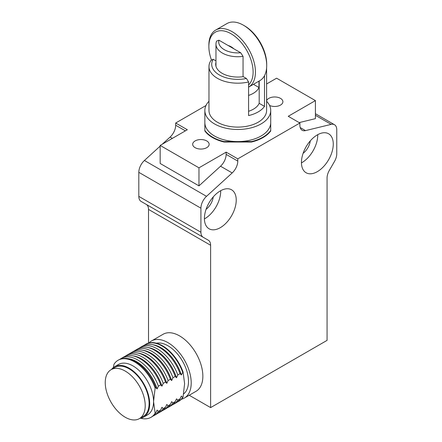 <?xml version="1.0" encoding="UTF-8"?>
<svg xmlns="http://www.w3.org/2000/svg" width="442" height="442" viewBox="0 0 442 442"><rect width="100%" height="100%" fill="white"/><g stroke="black" fill="none" stroke-linecap="round" stroke-linejoin="round"><path stroke-width="0.66" d="M160.159 146.131L144.418 160.479A10.978 6.337 120 0 0 138.816 172.325L138.816 196.386A10.978 6.337 120 0 0 141.086 201.414L203.187 237.266L141.086 201.414M205.983 105.522L175.684 123.014L175.684 125.241A10.978 6.337 -60 0 1 170.082 137.086L162.28 144.197M300.195 127.556L305.494 130.617L331.157 124.373A10.978 6.337 -60 0 1 334.489 124.727A10.978 6.337 -60 0 1 336.76 129.749L336.76 153.81A10.978 6.337 120 0 1 334.489 161.463L329.329 170.391A10.978 6.337 -60 0 0 327.058 178.043L327.058 340.379L210.619 407.607L210.619 245.266L148.518 209.414L148.518 343.075M148.518 209.414A10.978 6.337 120 0 0 146.241 204.386L203.187 237.266A10.978 6.337 120 0 1 200.917 232.238L200.917 208.182A10.978 6.337 -60 0 1 206.519 196.336L232.183 172.938L220.536 166.214L198.972 185.878L160.159 163.468L160.159 145.424L198.972 167.827L226.144 152.142L237.785 158.866L299.886 123.014L288.245 116.29L315.411 100.605L276.598 78.195L266.603 83.969M270.719 130.489L270.719 130.937A35.68 20.597 180 0 1 251.509 142.026L224.066 142.026A35.68 20.597 180 0 1 204.85 130.937L204.85 130.489A35.68 20.597 0 0 0 224.066 141.578L237.785 141.578A32.935 19.017 0 0 0 261.073 136.009A32.935 19.017 0 0 0 270.719 122.567L270.719 130.489A35.68 20.597 0 0 1 251.509 141.578L251.509 142.026M208.972 101.257A32.935 19.017 0 0 0 204.85 110.461L204.85 122.567A32.935 19.017 0 0 0 237.785 141.578L251.509 141.578M266.603 100.743A8.232 4.752 180 0 1 272.316 97.168A8.232 4.752 180 0 1 280.482 98.362A8.232 4.752 180 0 1 282.891 101.726A8.232 4.752 180 0 1 278.25 106.003A8.232 4.752 180 0 1 269.559 105.456M206.734 140.937A8.232 4.752 180 0 1 209.149 144.302A8.232 4.752 180 0 1 200.917 149.053A8.232 4.752 180 0 1 192.679 144.302A8.232 4.752 180 0 1 197.762 139.91A8.232 4.752 180 0 1 206.734 140.937M175.684 123.014L187.331 129.738L160.159 145.424M315.411 100.605L315.411 118.649L299.168 122.6M210.619 407.607L189.215 395.247M317.356 134.887A22.503 12.995 -60 0 1 328.605 133.777A22.503 12.995 -60 0 1 328.605 159.761A22.503 12.995 -60 0 1 306.102 172.756A22.503 12.995 -60 0 1 302.654 154.722A22.503 12.995 -60 0 1 317.356 134.887M220.32 227.663A22.503 12.995 -60 0 1 209.066 228.774A22.503 12.995 -60 0 1 209.066 202.79A22.503 12.995 -60 0 1 231.575 189.795A22.503 12.995 -60 0 1 235.022 207.828A22.503 12.995 -60 0 1 220.32 227.663M146.241 204.386L208.342 240.244A10.978 6.337 -60 0 1 210.619 245.266M305.494 130.617A10.978 6.337 -60 0 1 302.162 130.263A10.978 6.337 -60 0 1 299.886 125.241L299.886 123.014M237.785 158.866L237.785 161.092A10.978 6.337 -60 0 1 232.183 172.938M198.972 185.878L198.972 167.827M220.536 166.214A10.978 6.337 120 0 0 226.144 154.368L226.144 152.142M310.273 140.899A12.078 6.973 -60 0 1 303.101 153.313M213.237 196.922A12.078 6.973 -60 0 1 206.071 209.337M301.444 162.894A22.503 12.995 120 0 0 317.737 134.672M204.414 218.917A22.503 12.995 120 0 0 204.795 218.696A22.503 12.995 120 0 0 220.702 190.695M184.391 398.032L196.033 391.308A32.935 19.017 -120 0 0 202.856 376.23A32.935 19.017 -120 0 0 188.48 343.091A32.935 19.017 -120 0 0 163.098 334.268L151.457 340.986A32.935 19.017 60 0 1 176.833 349.81A32.935 19.017 60 0 1 191.209 382.954A32.935 19.017 60 0 1 184.391 398.032A32.935 19.017 60 0 1 181.435 399.214M148.96 342.953A32.935 19.017 60 0 1 151.457 340.986M156.38 343.185A29.089 16.796 60 0 1 177.557 354.086A29.089 16.796 60 0 1 188.496 381.385A29.089 16.796 60 0 1 183.657 393.894M144.374 345.191A32.935 19.017 60 0 1 145.6 344.368L146.004 344.136A32.935 19.017 60 0 1 183.043 371.926L184.612 383.628L183.043 397.137A32.935 19.017 60 0 1 178.938 401.176L178.535 401.413A32.935 19.017 60 0 1 177.203 402.065M183.043 397.137L182.64 397.369L181.358 396.065L180.082 398.85L177.789 400.17L176.507 398.866L175.225 401.651L172.938 402.971L171.656 401.668L170.374 404.452L168.087 405.773L166.805 404.469L165.523 407.253L163.236 408.574L161.954 407.27L160.673 410.054L158.385 411.375L157.103 410.071L155.822 412.856L155.131 413.253L153.562 401.557L155.131 388.043A32.935 19.017 -120 0 0 118.091 360.252A32.935 19.017 -120 0 0 113.986 364.291L113.379 367.534M182.64 397.369A32.935 19.017 60 0 1 178.535 401.413M155.131 388.043L155.822 387.645L157.103 388.954L158.385 386.164L160.673 384.844L161.954 386.153L163.236 383.363L165.523 382.043L166.805 383.352L168.087 380.562L170.374 379.242L171.656 380.551L172.938 377.761L175.225 376.44L176.507 377.75L177.789 374.96L180.082 373.639L181.358 374.949L183.043 371.926M145.6 344.368A32.935 19.017 60 0 1 182.64 372.158M140.655 418.243A32.935 19.017 -120 0 0 151.026 417.292A32.935 19.017 -120 0 0 155.131 413.253M111.539 369.424A29.089 16.796 60 0 1 114.566 366.722L118.445 364.484A29.089 16.796 60 0 1 140.865 372.28A29.089 16.796 60 0 1 153.562 401.557A29.089 16.796 60 0 1 147.54 414.872L143.656 417.115A29.089 16.796 60 0 1 139.81 418.386M139.523 347.992A32.935 19.017 60 0 1 140.749 347.169L143.042 345.848A32.935 19.017 60 0 1 151.689 344.522L153.23 344.782A31.835 18.382 60 0 1 181.358 374.949M151.026 417.292L151.716 416.894A32.935 19.017 -120 0 0 155.822 412.856M114.566 366.722A29.089 16.796 60 0 1 136.981 374.518A29.089 16.796 60 0 1 149.683 403.795A29.089 16.796 60 0 1 143.656 417.115M155.822 387.645A32.935 19.017 -120 0 0 127.429 358.528A32.935 19.017 -120 0 0 118.782 359.854L118.091 360.252M180.082 398.85A32.935 19.017 60 0 1 175.977 402.889L173.684 404.215A32.935 19.017 60 0 1 172.352 404.866M151.689 344.522A32.935 19.017 60 0 1 180.082 373.639M111.097 369.678L114.975 367.44A28.266 16.321 60 0 1 136.76 375.009A28.266 16.321 60 0 1 149.098 403.458A28.266 16.321 60 0 1 143.247 416.397L139.363 418.64A28.266 16.321 60 0 1 111.097 402.319A28.266 16.321 60 0 1 111.097 369.678A28.266 16.321 60 0 1 132.876 377.253A28.266 16.321 60 0 1 145.219 405.701A28.266 16.321 60 0 1 139.363 418.64M157.103 388.954A31.835 18.382 -120 0 0 128.97 358.782L127.429 358.528M177.789 400.17A32.935 19.017 60 0 1 173.684 404.215M140.749 347.169A32.935 19.017 60 0 1 177.789 374.96M152.949 416.071A32.935 19.017 -120 0 0 154.28 415.419A32.935 19.017 -120 0 0 158.385 411.375M158.385 386.164A32.935 19.017 -120 0 0 121.346 358.374A32.935 19.017 -120 0 0 120.114 359.197M134.666 350.793A32.935 19.017 60 0 1 135.898 349.97L138.191 348.65A32.935 19.017 60 0 1 146.838 347.324L148.379 347.583A31.835 18.382 60 0 1 176.507 377.75M154.28 415.419L156.567 414.093A32.935 19.017 -120 0 0 160.673 410.054M160.673 384.844A32.935 19.017 -120 0 0 132.28 355.727A32.935 19.017 -120 0 0 123.633 357.053L121.346 358.374M175.225 401.651A32.935 19.017 60 0 1 171.126 405.69L168.833 407.016A32.935 19.017 60 0 1 167.501 407.668M146.838 347.324A32.935 19.017 60 0 1 175.225 376.44M161.954 386.153A31.835 18.382 -120 0 0 133.821 355.981L132.28 355.727M172.938 402.971A32.935 19.017 60 0 1 168.833 407.016M135.898 349.97A32.935 19.017 60 0 1 172.938 377.761M157.8 413.27A32.935 19.017 -120 0 0 159.131 412.618A32.935 19.017 -120 0 0 163.236 408.574M163.236 383.363A32.935 19.017 -120 0 0 126.197 355.572A32.935 19.017 -120 0 0 124.964 356.396M129.815 353.594A32.935 19.017 60 0 1 131.047 352.771L133.34 351.451A32.935 19.017 60 0 1 141.981 350.125L143.523 350.379A31.835 18.382 60 0 1 171.656 380.551M159.131 412.618L161.418 411.292A32.935 19.017 -120 0 0 165.523 407.253M165.523 382.043A32.935 19.017 -120 0 0 137.13 352.926A32.935 19.017 -120 0 0 128.484 354.252L126.197 355.572M170.374 404.452A32.935 19.017 60 0 1 166.269 408.491L163.982 409.817A32.935 19.017 60 0 1 162.65 410.469M141.981 350.125A32.935 19.017 60 0 1 170.374 379.242M166.805 383.352A31.835 18.382 -120 0 0 138.672 353.18L137.13 352.926M168.087 405.773A32.935 19.017 60 0 1 163.982 409.817M131.047 352.771A32.935 19.017 60 0 1 168.087 380.562M215.967 60.891L213.199 59.294A26.072 15.056 0 0 0 219.348 74.947A26.072 15.056 0 0 0 246.459 78.499L243.277 76.659A22.094 12.757 180 0 1 215.696 64.3A22.094 12.757 180 0 1 215.967 62.3M259.189 81.013L259.189 103.323A22.094 12.757 180 0 1 248.592 111.285M246.459 78.499L248.592 81.969L248.592 115.583A28.818 16.636 0 0 0 264.504 106.395L259.189 103.323M264.504 75.67L264.504 106.395M213.199 59.294L211.072 60.305A28.818 16.636 180 0 0 208.972 66.543A28.818 16.636 180 0 0 248.592 81.969M208.972 66.543L208.972 110.461A28.818 16.636 0 0 0 237.785 127.103A28.818 16.636 0 0 0 266.603 110.461L266.603 67.946M204.85 110.461A32.935 19.017 0 0 0 225.182 128.031A32.935 19.017 0 0 0 261.073 123.909A32.935 19.017 0 0 0 270.719 110.461A32.935 19.017 0 0 0 266.603 101.257M204.85 122.567L204.85 130.489M224.066 142.026L224.066 141.578M258.962 81.14L258.962 87.505A21.818 12.597 180 0 1 253.216 93.378A21.818 12.597 180 0 1 248.592 95.417M243.05 76.693L243.05 56.361A21.818 12.597 180 0 1 215.967 44.134A21.818 12.597 180 0 1 216.613 41.095L218.939 40.2L240.719 52.775A19.072 11.011 180 0 1 218.939 40.2M258.962 87.505L253.448 84.323M243.05 56.361L240.719 52.775M211.503 60.095A31.288 18.061 60 0 1 208.873 46.487L208.873 45.145A32.935 19.017 60 0 1 215.69 30.067A32.935 19.017 60 0 1 248.625 49.079A32.935 19.017 60 0 1 248.625 87.107A32.935 19.017 60 0 1 248.592 87.129M248.625 87.107L259.879 80.61A32.935 19.017 -120 0 0 266.703 65.532A32.935 19.017 -120 0 0 243.415 25.2L243.415 25.2A32.935 19.017 -120 0 0 226.95 23.57L215.69 30.067M208.873 46.487A31.288 18.061 60 0 1 238.072 39.145A31.288 18.061 60 0 1 248.592 84.903M266.703 65.532L266.703 64.189A31.288 18.061 -120 0 0 244.581 25.868L243.415 25.2L244.581 25.868M233.873 48.819A15.371 8.873 -120 0 0 228.116 45.498M200.917 208.182L138.816 172.325M138.816 196.386L200.917 232.238M206.519 196.336L144.418 160.479M172.341 138.39L170.082 137.086M175.684 125.241L185.402 130.849M331.157 124.373L315.411 115.285M226.144 154.368L237.785 161.092M334.489 124.727L315.411 113.71M270.719 110.461L270.719 122.567M215.967 44.134L215.967 66.306"/></g></svg>
